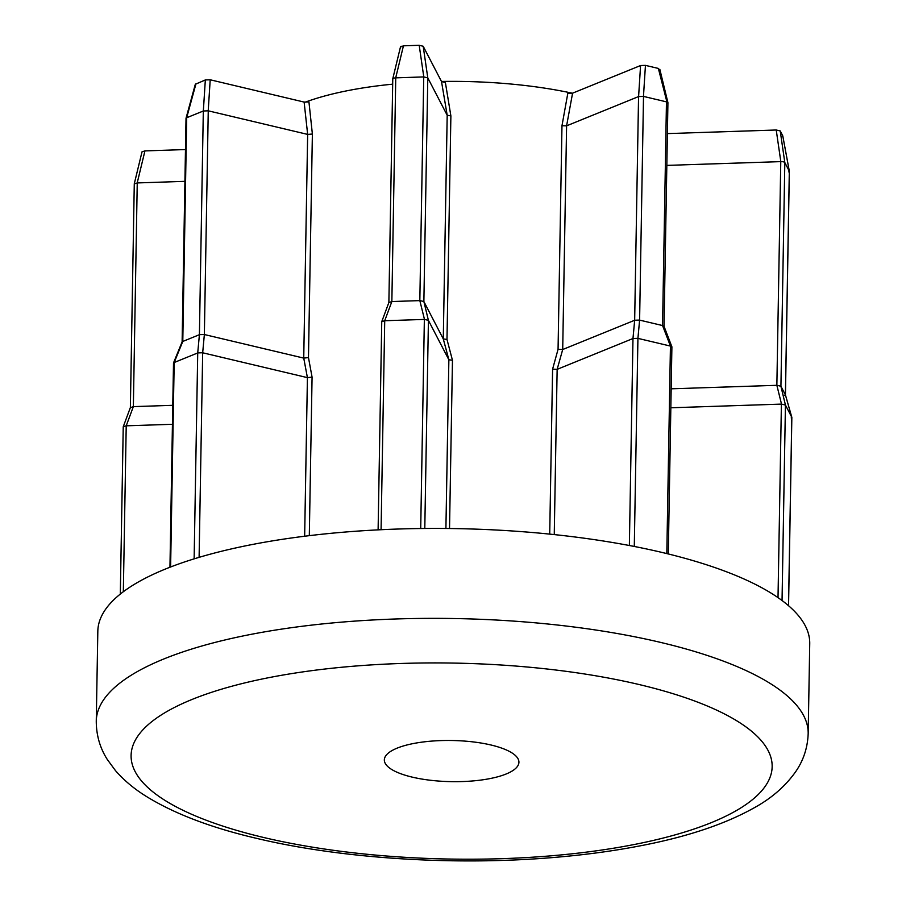 <?xml version="1.0" encoding="UTF-8"?>
<svg xmlns="http://www.w3.org/2000/svg" width="906" height="906" viewBox="0 0 906 906"><rect width="100%" height="100%" fill="white"/><g stroke="black" fill="none" stroke-linecap="round" stroke-linejoin="round"><path stroke-width="1.36" d="M423.736 76.919L427.791 77.882L423.872 301.528L428.402 320.339L424.484 319.41L419.829 300.611L423.736 76.919L395.752 77.848L391.856 301.539L419.829 300.611M419.954 300.599L423.872 301.528M401.165 46.217L400.554 46.999L403.442 45.821L419.195 45.3L423.193 46.251L441.516 81.551L445.378 82.514L450.882 115.911L446.986 339.456L452.456 360.271L448.855 359.75L428.425 320.384L424.789 528.481M392.808 79.026L393.453 78.12L392.808 79.026L393.453 78.12L395.752 77.848M671.176 388.81L776.861 385.31L780.768 161.619L783.407 161.732L784.822 162.559L780.927 386.273L785.4 394.903L789.319 171.211L788.684 171.88M789.319 171.211L782.75 135.798L782.138 136.579L782.75 135.798L780.225 130.94L784.822 162.582L789.307 171.2M791.176 417.915L791.821 417.326L791.176 417.915L791.821 417.326L785.423 394.925L784.777 395.526M667.382 133.601L776.227 130L780.225 130.94M776.986 385.299L780.904 386.228L785.434 405.039L781.516 404.11L776.861 385.31M785.434 405.039L782.048 600.519M412.162 777.11A67.304 20.578 -179 0 0 482.071 779.907A67.304 20.578 -179 0 0 518.923 762.24A67.304 20.578 -179 0 0 491.097 745.026A67.304 20.578 -179 0 0 421.188 742.24A67.304 20.578 -179 0 0 384.337 759.896A67.304 20.578 -179 0 0 412.162 777.11M96.263 721.131L97.825 631.21A356.013 108.833 1 0 1 292.763 537.802A356.013 108.833 1 0 1 662.535 552.558A356.013 108.833 1 0 1 809.738 643.634L808.175 733.566A356.013 108.833 1 0 0 660.972 642.49A356.013 108.833 1 0 0 291.2 627.722A356.013 108.833 1 0 0 96.263 721.131C96.296 735.196 99.966 747.971 107.282 759.455L115.424 770.553C123.839 780.202 134.009 788.741 145.923 796.17C174.031 813.599 210.747 827.62 256.058 838.231C342.423 858.945 457.224 866.057 557.383 857.167C587.348 854.562 615.491 850.677 641.81 845.525C688.107 836.566 725.819 823.848 754.97 807.371C772.172 797.812 785.876 785.728 796.08 771.097C803.622 759.953 807.654 747.45 808.175 733.566M305.062 102.231A200.736 61.359 1 0 1 392.683 84.167M441.471 81.449A200.736 61.359 1 0 1 572.433 93.227M182.117 341.845L186.024 118.256L195.311 84.281L205.334 79.943L210.203 79.785L304.122 102.072L308.946 101.948L312.377 134.031L308.47 357.576L312.072 377.123L307.417 377.632L202.672 352.785L199.105 557.349M552.592 369.161L558.062 349.308L562.694 349.523L634.664 320.271L638.56 96.58L566.601 125.832L562.705 349.523L557.145 369.354L552.592 369.161L549.716 534.121M558.062 349.308L561.969 125.764L567.802 93.375L572.569 93.171L640.576 65.526L645.446 65.368L658.368 68.437L659.149 69.932M194.133 558.855L197.723 352.944L174.19 362.513L170.611 566.986M182.786 341.449L199.411 334.688L203.318 110.996L186.693 117.746L182.786 341.449L174.19 362.513M304.654 536.227L307.417 377.632L303.736 358.108L307.655 134.405L208.255 110.826L204.36 334.529L303.736 358.108L308.47 357.576M204.36 334.529L202.672 352.785M197.723 352.944L199.411 334.688M202.57 352.751L197.802 352.91M174.111 362.536L173.51 362.966L169.954 567.247M205.334 79.943L203.34 110.985L208.255 110.826M186.036 118.188L186.693 117.746M182.117 341.902L182.718 341.471M199.479 334.654L204.258 334.495M304.122 102.072L307.655 134.405L312.377 134.031M172.446 424.291L126.217 425.82L123.329 591.731M778.016 597.632L781.402 404.11L670.836 407.779M788.514 605.684L791.799 417.304L785.457 405.073M629.364 545.514L632.977 338.527L557.145 369.354L554.257 534.585M666.816 553.589L670.44 346.081L637.926 338.368L634.291 546.465M420.712 528.526L424.359 319.422L384.722 320.735L381.075 529.716M184.926 181.347L137.248 182.933L133.352 406.624L172.774 405.322M185.481 149.558L144.937 150.906L142.016 151.834L134.281 183.793L130.373 407.485M780.768 161.619L666.827 165.39M639.602 320.112L662.558 325.548L666.465 101.857L643.509 96.41L639.602 320.112L637.926 338.368M423.883 301.573L443.283 338.935L446.986 339.456M445.911 528.481L448.866 359.75L443.283 338.935L447.19 115.243L427.791 77.882L423.193 46.251M133.352 406.624L126.217 425.82M670.44 346.081L662.558 325.548M632.977 338.527L634.664 320.271M391.856 301.539L384.722 320.735M126.104 425.809L123.239 426.771L120.317 594.064M130.362 407.587L123.239 426.771M668.288 553.951L671.901 346.817L664.019 326.296M671.301 347.564L670.531 346.092M637.824 338.334L633.045 338.493M384.608 320.735L381.743 321.687L378.108 529.863M388.867 302.502L381.743 321.687M134.269 183.907L137.248 182.933M638.56 96.58L643.509 96.41M658.368 68.437L667.28 103.363M130.396 407.779L133.227 406.624M561.969 125.764L566.601 125.832L572.569 93.171M634.732 320.237L639.511 320.078M662.648 325.571L663.418 327.043M659.817 69.241L667.926 102.65L664.03 326.217M388.901 302.695L391.732 301.539M441.516 81.551L447.19 115.243L450.882 115.911M403.442 45.821L395.707 77.848M639.613 684.653A320.588 98.007 -179 0 0 191.993 699.477A320.588 98.007 -179 0 0 263.646 837.484A320.588 98.007 -179 0 0 711.255 822.659A320.588 98.007 -179 0 0 639.613 684.653M312.072 377.123L309.308 535.661M452.456 360.271L449.523 528.515M210.203 79.785L208.21 110.815M195.979 83.748L186.67 117.757M144.937 150.906L137.202 182.933M780.825 161.608L776.227 130M638.594 96.568L640.576 65.526M645.446 65.368L643.464 96.398M423.793 76.919L419.195 45.3M789.353 171.302L782.784 135.911M791.844 417.372L785.445 394.971M173.533 362.876L182.14 341.8M791.844 417.417L788.56 605.729M789.353 171.336L785.445 394.993M392.774 78.822L388.878 302.4M400.52 46.75L392.785 78.709"/></g></svg>
